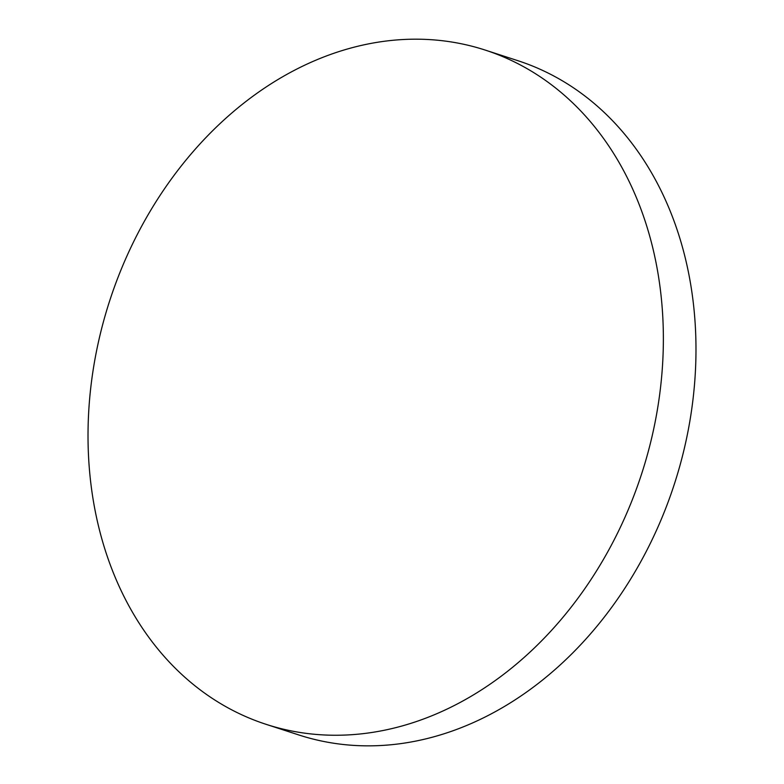 <?xml version="1.0" encoding="UTF-8"?>
<svg xmlns="http://www.w3.org/2000/svg" width="784" height="784" viewBox="0 0 784 784"><rect width="100%" height="100%" fill="white"/><g stroke="black" fill="none" stroke-linecap="round" stroke-linejoin="round"><path stroke-width="1.18" d="M266.207 724.367L298.822 734.961A354.476 279.702 -72 0 0 395.606 744.271A354.476 279.702 -72 0 0 695.702 364.658A354.476 279.702 -72 0 0 517.793 60.662L485.178 50.068A354.476 279.702 -72 0 0 88.298 420.371A354.476 279.702 -72 0 0 266.207 724.367A354.476 279.702 -72 0 0 663.088 354.064A354.476 279.702 -72 0 0 485.178 50.068"/></g></svg>
